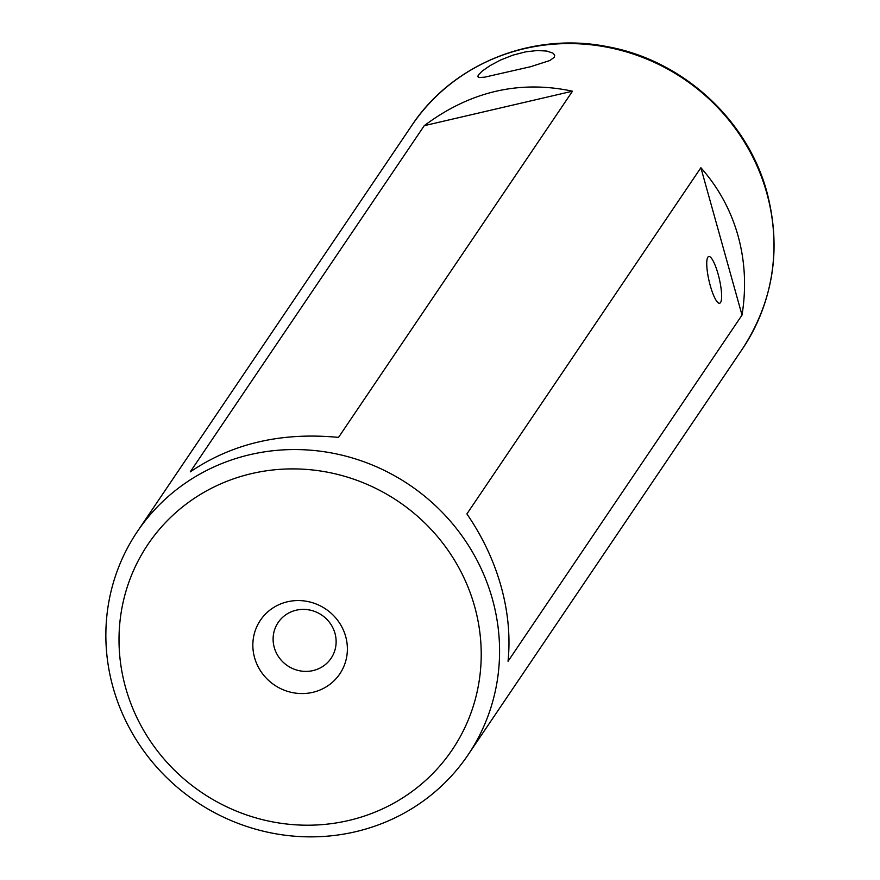 <?xml version="1.0" encoding="UTF-8"?>
<svg xmlns="http://www.w3.org/2000/svg" width="880" height="880" viewBox="0 0 880 880"><rect width="100%" height="100%" fill="white"/><g stroke="black" fill="none" stroke-linecap="round" stroke-linejoin="round"><path stroke-width="1.32" d="M710.281 285.659A23.991 5.214 76.9 0 0 719.62 303.248A23.991 5.214 76.9 0 0 718.091 274.098A23.991 5.214 76.9 0 0 708.752 256.509A23.991 5.214 76.9 0 0 710.281 285.659M478.346 74.921L482.449 70.884L490.05 65.637L500.555 60.038L512.985 55.121L525.745 51.832L537.394 50.512L546.821 51.073L552.948 53.13L554.708 55.176L554.268 57.277L549.934 60.5L530.53 66.726L484.682 77.165L479.237 77.528L477.796 76.648L478.346 74.921M334.983 633.336A31.944 30.558 34.1 0 1 331.089 658.284A31.944 30.558 34.1 0 1 299.86 670.824A31.944 30.558 34.1 0 1 274.252 647.46A31.944 30.558 34.1 0 1 278.157 622.512A31.944 30.558 34.1 0 1 309.386 609.961A31.944 30.558 34.1 0 1 334.983 633.336M345.664 636.471A47.916 45.848 34.1 0 1 312.763 692.34A47.916 45.848 34.1 0 1 254.562 657.646A47.916 45.848 34.1 0 1 287.474 601.777A47.916 45.848 34.1 0 1 345.664 636.471M125.609 687.632A183.557 175.626 34.1 0 1 251.68 473.583A183.557 175.626 34.1 0 1 474.628 606.485A183.557 175.626 34.1 0 1 348.546 820.523A183.557 175.626 34.1 0 1 125.609 687.632M113.025 687.313A199.529 190.916 34.1 0 1 137.401 531.487A199.529 190.916 34.1 0 1 332.453 453.134A199.529 190.916 34.1 0 1 492.415 599.104A199.529 190.916 34.1 0 1 468.028 754.93A199.529 190.916 34.1 0 1 272.976 833.283A199.529 190.916 34.1 0 1 113.025 687.313M572.495 91.201C519.497 79.893 470.085 91.388 424.248 125.675L190.267 471.867C232.166 443.432 281.578 431.937 338.514 437.404L572.495 91.201L424.248 125.675M466.895 513.931C482.482 536.624 493.867 560.747 501.061 586.311C508.145 611.875 510.477 636.878 508.046 661.287L742.016 315.095C746.427 287.749 745.085 261.283 738.012 235.697C730.818 210.155 718.432 187.495 700.876 167.728L466.895 513.931M700.876 167.728L742.016 315.095M137.401 531.487L411.774 125.51A199.529 190.916 34.1 0 1 606.826 47.157A199.529 190.916 34.1 0 1 766.788 193.127A199.529 190.916 34.1 0 1 742.401 348.964L468.028 754.93M411.774 125.51C452.419 63.767 532.422 31.614 607.156 46.629C682.198 59.961 747.516 119.46 766.986 192.368C781.671 248.809 773.476 301.004 742.401 348.964"/></g></svg>

